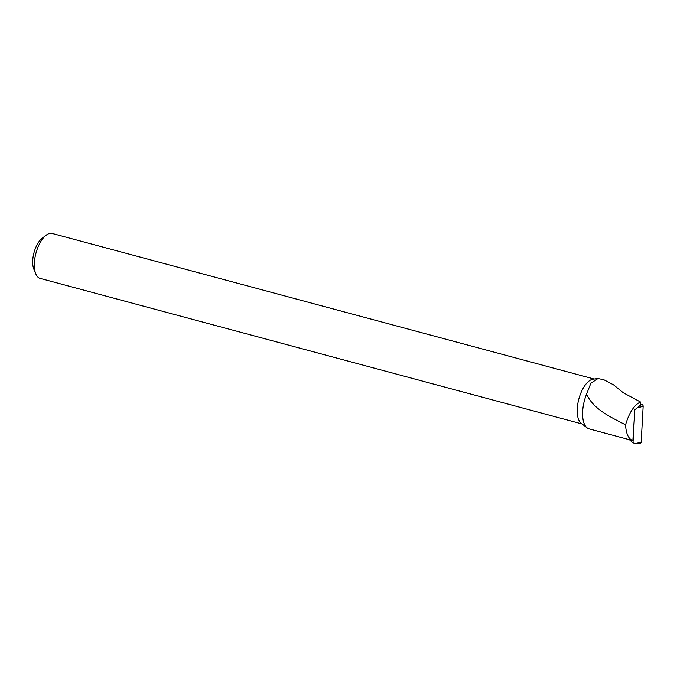 <?xml version="1.0" encoding="UTF-8"?>
<svg xmlns="http://www.w3.org/2000/svg" width="677" height="677" viewBox="0 0 677 677"><rect width="100%" height="100%" fill="white"/><g stroke="black" fill="none" stroke-linecap="round" stroke-linejoin="round"><path stroke-width="1.02" d="M632.851 440.625L634.823 409.907L633.003 442.893L629.373 439.686L632.851 440.625C628.484 438.95 626.056 433.695 625.556 424.851C610.984 417.184 593.331 409.483 586.595 394.065A26.175 11.907 105 0 0 587.128 427.872A26.175 11.907 105 0 0 589.151 428.888L629.373 439.695M625.556 424.851C629.187 412.64 634.146 405.015 640.45 401.977L640.264 405.261L634.544 410.025M640.45 401.977L623.297 392.778L613.489 384.798M586.595 394.065L590.852 383.275L597.96 378.561L603.774 379.738M597.96 378.536L593.103 379.179A23.263 10.587 105 0 0 578.843 399.015A23.263 10.587 105 0 0 581.238 423.328L587.128 427.872M594.144 379.035L52.214 233.463A23.263 10.587 105 0 0 46.146 235.215A23.263 10.587 105 0 0 35.771 273.846A23.263 10.587 105 0 0 40.146 278.399L582.076 423.971M46.146 235.215L42.152 238.287A18.609 8.471 105 0 0 33.85 269.184L35.771 273.846M634.823 409.907L641.212 404.618A1.549 1.303 67.2 0 1 643.15 406.327L641.17 442.132A1.549 1.303 -112.8 0 1 640.044 443.367L635.83 443.537L641.17 442.132M640.281 405.007L641.212 404.618M633.003 442.893L635.83 443.537M637.81 407.732L643.15 406.327M603.782 379.721L613.531 384.824"/></g></svg>
